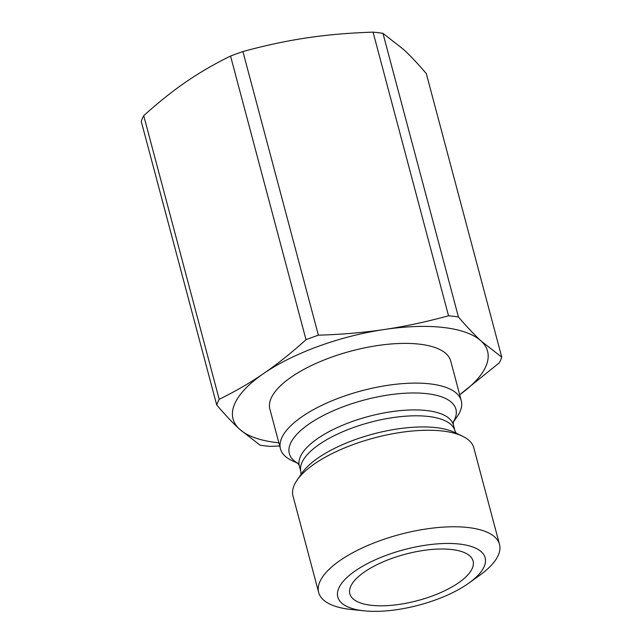 <?xml version="1.0" encoding="UTF-8"?>
<svg xmlns="http://www.w3.org/2000/svg" width="643" height="643" viewBox="0 0 643 643"><rect width="100%" height="100%" fill="white"/><g stroke="black" fill="none" stroke-linecap="round" stroke-linejoin="round"><path stroke-width="0.96" d="M501.757 357.162L481.157 341.055C474.373 334.786 466.802 326.757 458.427 316.967L382.955 33.332L403.563 49.447C410.338 55.716 417.918 63.745 426.285 73.535L501.757 357.162A148.308 55.828 -14.9 0 1 499.273 362.853L459.681 394.738A131.67 49.567 -14.9 0 0 481.157 341.055A131.67 49.567 -14.9 0 0 384.522 329.473C364.147 332.535 342.1 334.44 318.381 335.188L242.917 51.561C265.205 45.444 286.545 40.879 306.928 37.865C327.303 34.802 349.35 32.897 373.069 32.15L448.533 315.785C426.245 321.894 404.905 326.459 384.522 329.473A131.67 49.567 -14.9 0 0 263.662 373.487C250.079 382.842 235.25 391.45 219.191 399.295L143.727 115.668C158.355 102.446 172.469 91.185 186.068 81.87C199.66 72.514 214.489 63.914 230.548 56.062L306.012 339.697C291.383 352.911 277.27 364.179 263.662 373.487A131.67 49.567 -14.9 0 0 239.437 429.074L260.045 445.189A148.308 55.828 -14.9 0 0 269.931 446.371L279.697 445.993M143.727 115.668A148.308 55.828 -14.9 0 0 141.243 121.358L216.715 404.986C225.082 414.775 232.662 422.805 239.437 429.074A131.67 49.567 -14.9 0 0 278.853 442.826M230.548 56.062A148.308 55.828 -14.9 0 1 242.917 51.561M373.069 32.15A148.308 55.828 -14.9 0 1 382.955 33.332M216.715 404.986A148.308 55.828 -14.9 0 1 219.191 399.295M306.012 339.697A148.308 55.828 -14.9 0 1 318.381 335.188M298.256 463.579L291.93 460.589A93.556 35.22 -14.9 0 1 280.452 448.83A93.556 35.22 -14.9 0 1 361.808 390.743A93.556 35.22 -14.9 0 1 461.272 400.718A93.556 35.22 -14.9 0 1 457.157 416.624L453.154 422.363M364.332 610.85L351.239 609.492A93.556 35.22 -14.9 0 1 318.679 592.508L292.999 495.986A93.556 35.22 -14.9 0 1 297.114 480.08A93.556 35.22 -14.9 0 1 374.355 437.891A93.556 35.22 -14.9 0 1 462.341 436.123A93.556 35.22 -14.9 0 1 473.819 447.874L499.507 544.396A93.556 35.22 -14.9 0 1 479.694 575.316L469.004 583A76.236 28.694 -14.9 0 1 467.421 584.109A76.236 28.694 -14.9 0 1 364.332 610.85A76.236 28.694 -14.9 0 1 354.237 571.603A76.236 28.694 -14.9 0 1 458.258 543.93A76.236 28.694 -14.9 0 1 469.004 583M318.679 592.508A93.556 35.22 -14.9 0 1 400.034 534.413A93.556 35.22 -14.9 0 1 499.507 544.396M280.452 448.83L269.883 409.125A93.556 35.22 -14.9 0 1 351.239 351.03A93.556 35.22 -14.9 0 1 450.711 361.012L461.272 400.718M448.533 315.785A148.308 55.828 -14.9 0 1 458.427 316.967M458.266 583.016A63.761 24 -14.9 0 1 392.752 605.2A63.761 24 -14.9 0 1 349.856 593.802A63.761 24 -14.9 0 1 405.299 554.21A63.761 24 -14.9 0 1 473.087 561.009A63.761 24 -14.9 0 1 458.266 583.016M456.345 433.503L454.939 430.802A79.7 30.004 165.1 0 0 370.207 422.306A79.7 30.004 165.1 0 0 300.9 471.793L299.333 465.902A79.7 30.004 -14.9 0 1 368.64 416.415A79.7 30.004 -14.9 0 1 453.371 424.919L453.251 421.872M453.17 422.242A86.194 32.447 165.1 0 0 364.276 400.01A86.194 32.447 165.1 0 0 298.175 463.482M297.114 480.08L302.154 472.846A86.194 32.447 -14.9 0 1 373.31 433.977A86.194 32.447 -14.9 0 1 454.376 432.345L462.341 436.123M299.333 465.902L297.926 463.201M454.939 430.802L453.371 424.919M301.02 474.831L300.9 471.793"/></g></svg>
